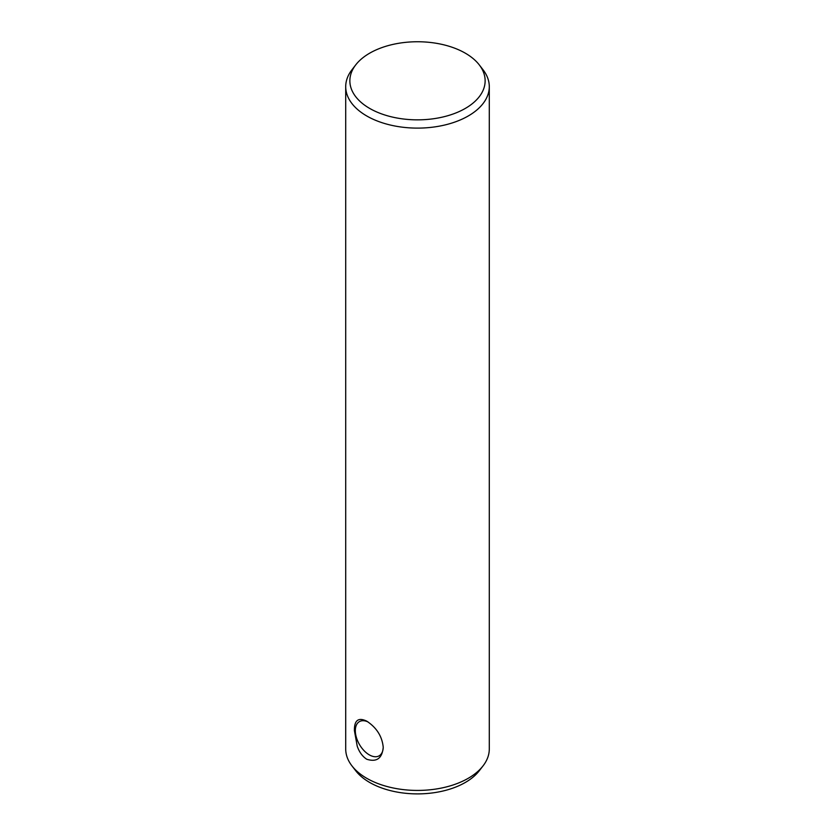<?xml version="1.0" encoding="UTF-8"?>
<svg xmlns="http://www.w3.org/2000/svg" width="835" height="835" viewBox="0 0 835 835"><rect width="100%" height="100%" fill="white"/><g stroke="black" fill="none" stroke-linecap="round" stroke-linejoin="round"><path stroke-width="1.25" d="M366.742 721.148C358.33 717.129 354.217 720.302 354.416 730.667L357.223 746.177C359.28 752.105 362.453 756.458 366.742 759.245C376.668 762.376 382.169 758.399 383.234 747.304C382.159 736.418 376.658 727.692 366.742 721.148M355.752 64.859L351.973 69.743A71.789 41.447 0 0 0 345.711 86.663A71.789 41.447 0 0 0 366.742 115.971A71.789 41.447 0 0 0 444.971 124.958A71.789 41.447 0 0 0 489.289 86.663A71.789 41.447 0 0 0 483.027 69.743L479.248 64.859A67.645 39.057 0 0 0 417.5 41.75A67.645 39.057 0 0 0 355.752 64.859A67.645 39.057 0 0 0 369.675 108.414A67.645 39.057 0 0 0 455.858 112.965A67.645 39.057 0 0 0 479.248 64.859M345.711 86.663L345.711 748.985A71.789 41.447 0 0 0 351.973 765.904A71.789 41.447 0 0 0 366.742 778.293A71.789 41.447 0 0 0 483.027 765.904A71.789 41.447 0 0 0 489.289 748.985L489.289 86.663M355.522 728.078A71.789 41.447 0 0 0 354.457 729.164M368.068 721.972A19.737 11.398 -120 0 0 359.405 721.628A19.737 11.398 -120 0 0 355.324 730.667A19.737 11.398 -120 0 0 363.935 750.54A19.737 11.398 -120 0 0 379.153 755.821A19.737 11.398 -120 0 0 383.234 747.043M351.973 765.904L355.752 770.788A67.645 39.057 0 0 0 369.675 782.458A67.645 39.057 0 0 0 479.248 770.788L483.027 765.904"/></g></svg>
